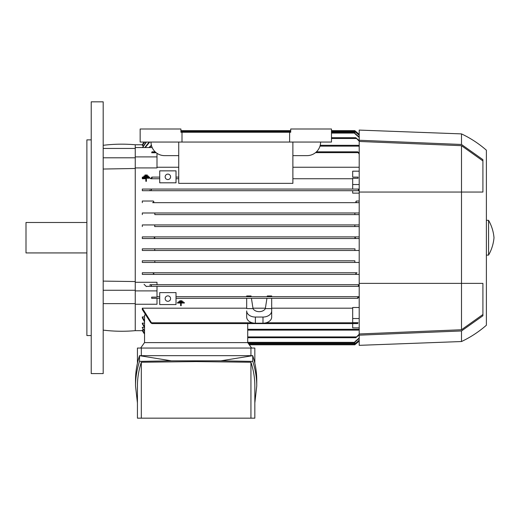 <?xml version="1.0" encoding="UTF-8"?>
<svg xmlns="http://www.w3.org/2000/svg" width="520" height="520" viewBox="0 0 520 520"><rect width="100%" height="100%" fill="white"/><g stroke="black" fill="none" stroke-linecap="round" stroke-linejoin="round"><path stroke-width="0.78" d="M103.188 145.308A152.198 152.198 0 0 1 135.252 144.768L135.252 330.661A152.198 152.198 0 0 1 103.188 330.115M183.235 301.717L178.594 301.691L178.594 302.127L183.235 302.127L183.235 301.717L178.594 301.717M181.201 303.03L184.392 303.03L181.201 303.03L181.201 303.44L181.201 303.03M180.622 303.03L180.622 303.44L180.622 303.03L177.437 303.03L180.622 303.03M184.392 302.614L177.437 302.614L184.392 302.614L184.392 303.03M182.072 300.814L179.751 300.762L179.751 301.223L182.072 301.223L182.072 300.814L179.751 300.814M142.72 330.661L135.252 330.661M144.547 333.444L142.317 329.992L143.553 329.778M144.547 331.279L142.317 327.743L142.317 327.314L144.437 327.314M144.547 327.483L142.317 323.798L142.317 323.115L144.547 323.115M144.547 321.841L142.317 317.896L142.317 316.914L144.547 316.914M144.547 342.622L144.547 315.036L145.184 315.036M142.317 308.185L151.99 323.596L150.748 322.784L142.317 309.556L142.317 308.185L246.681 308.185M246.681 298.317L266.942 298.317L265.337 308.588A6.519 4.615 180 0 1 259.188 311.662A6.519 4.615 180 0 1 253.032 308.588L246.681 308.588L246.681 298.317L176.02 298.317L357.91 298.317L357.688 297.505M159.712 298.317L151.671 298.317L151.671 297.141L151.762 298.317L159.712 298.317M181.201 303.44L181.201 305.695L180.622 305.695L180.622 303.44M177.437 303.03L177.437 302.614M159.712 304.57L176.02 304.57L176.02 292.611L159.712 292.611L159.712 304.57M165.152 298.591A2.717 2.717 0 0 1 167.869 295.874A2.717 2.717 0 0 1 170.586 298.591A2.717 2.717 0 0 1 167.869 301.308A2.717 2.717 0 0 1 165.152 298.591M359.197 286.364L146.14 286.364L150.956 286.364L151.327 285.545L150.956 286.364L358.716 286.364L358.345 285.545L359.197 284.791M156.995 296.692L159.712 296.692L156.995 296.692M176.02 296.692L246.681 296.692L246.681 295.964L251.062 295.964L251.173 296.692L359.197 296.692L176.02 296.692M267.195 296.692L267.306 295.964L271.687 295.964L271.687 296.692M251.173 296.692L246.681 296.692M357.519 297.973L359.288 297.037M246.681 310.999L246.681 317.044A8.697 6.149 0 0 0 255.379 323.193L262.99 323.193A8.697 6.149 0 0 0 271.687 317.044L271.687 298.317L357.91 298.317M359.197 140.257L359.197 345.339L461.494 341.536A107.081 107.081 0 0 0 486.388 325.228L486.388 150.202A107.081 107.081 0 0 0 461.494 133.894L359.197 130.091L359.197 140.257L461.494 144.476L482.911 159.653L482.911 192.056L461.494 192.056L461.494 283.374L482.911 283.374L482.911 315.77L461.494 330.954L461.494 341.536M135.252 144.768L142.72 144.768M143.553 145.645L142.317 145.438L144.508 142.051M355.836 238.531L354.848 237.712L355.894 236.899M359.197 134.472L354.848 130.741A48.919 48.919 0 0 1 359.197 134.466M142.317 238.531L359.197 238.531L142.317 238.531L142.317 236.899L359.197 236.899L142.317 236.899M355.154 343.87L355.888 343.87L359.197 340.957A48.919 48.919 0 0 1 354.848 344.688L355.894 343.863M461.494 133.894L461.494 144.476M486.388 255.106L488.566 255.106A42.4 42.4 0 0 0 494 237.712A42.4 42.4 0 0 0 488.566 220.317L486.388 220.317M488.566 220.317L488.566 255.106M359.197 283.374L461.494 283.374L461.494 329.745L359.197 333.97M482.911 314.509L461.494 329.745M359.197 141.459L461.494 145.685L482.911 160.921M461.494 145.685L461.494 192.056L359.197 192.056M355.882 131.553L355.154 131.56M144.053 142.051A48.919 48.919 0 0 0 142.317 144.768L144.06 142.051M153.784 236.899L154.823 237.712L153.784 238.531M251.608 348.056L247.767 342.622L144.495 342.622L140.66 348.056M137.43 363.226L137.43 348.056L254.839 348.056L254.839 363.226M250.939 355.667L250.939 348.056M135.519 385.95L135.519 380.218C135.525 372.008 136.858 363.825 139.516 355.667L252.746 355.667C255.411 363.825 256.744 372.008 256.75 380.218L256.75 385.95C256.744 377.741 255.411 369.558 252.746 361.4L220.916 360.822L171.347 360.822L139.516 361.4C136.858 369.558 135.525 377.741 135.519 385.95L137.43 402.942M254.839 402.942L256.75 385.95M141.323 362.245C138.736 370.123 137.436 378.027 137.43 385.95L137.43 418.171L250.939 418.171L250.939 362.245L196.131 361.582L141.323 362.245L141.323 418.171M250.939 418.171L254.839 418.171L254.839 385.95C254.833 378.027 253.533 370.123 250.939 362.245M220.916 360.822L252.746 355.667L252.746 361.4M139.516 361.4L139.516 355.667L171.347 360.822M141.323 348.056L141.323 355.667M359.197 340.36L354.848 344.103M249.308 344.793L354.848 344.793L354.848 343.922L359.197 340.171M248.157 343.161L354.848 343.161L354.848 341.79L359.197 337.954M144.651 142.051L142.317 145.438M359.197 135.258L354.848 131.508L354.848 130.637L331.481 130.637L354.848 130.637M180.915 130.637L290.713 130.637L180.915 130.637M354.848 131.326L359.197 135.07M142.395 147.55L146.081 142.051M146.399 142.051L142.649 147.55M359.197 137.469L354.848 133.64L354.848 132.262L331.481 132.262M144.814 147.55L149.117 142.051M149.675 142.051L145.256 147.55M359.197 141.206L355.771 137.703L359.197 140.602M331.481 137.703L355.771 137.703M135.252 147.55L152.178 147.55M151.99 151.834L151.671 152.75L151.99 151.834L155.174 151.834M316.446 151.834L357.688 151.834L359.197 152.965M148.922 147.55L151.327 145.308L149.662 147.55M359.197 146.647L358.345 145.308L359.197 145.821M320.209 145.308L358.345 145.308M151.671 152.75L156.227 152.75M135.252 156.904L156.995 156.904L156.995 153.309M359.197 154.128L357.688 151.834M461.494 330.954L359.197 335.173M359.197 338.344L354.848 342.16M359.197 334.828L355.771 337.727L359.197 334.224M151.99 323.596L357.688 323.596L358 322.68L352.677 322.68L352.677 307.495L359.197 307.495M352.677 318.526L359.197 318.526M357.032 272.772L142.317 272.772L357.032 272.772L355.771 273.592L356.375 274.404L142.317 274.404L142.317 272.772M359.197 274.404L142.317 274.404M152.64 272.772L153.901 273.592L153.296 274.404M354.848 260.812L142.317 260.812L354.848 260.812L354.848 262.444L154.823 262.444L359.197 262.444M154.823 260.812L154.823 262.444L142.317 262.444L142.317 260.812M355.01 248.859L142.317 248.859L355.01 248.859L354.848 250.491L154.823 250.491L359.197 250.491M154.661 248.859L154.823 250.491L142.317 250.491L142.317 248.859M142.317 226.571L142.317 224.939L154.823 224.939L154.661 226.571L359.197 226.571L354.848 226.564L354.848 224.939L359.197 224.939M154.823 224.939L354.848 224.939L154.823 224.939M154.661 226.571L355.01 226.571M142.317 214.611L142.317 212.986L154.823 212.986L154.823 214.611L359.197 214.611L354.848 214.611L354.848 212.986L359.197 212.986M154.823 212.986L354.848 212.986L154.823 212.986M154.823 214.611L354.848 214.611M142.317 202.657L142.317 201.025L153.296 201.025L153.901 201.838L152.64 202.657L359.197 202.657L357.032 202.657L355.771 201.838L356.375 201.025L359.197 201.025M153.296 201.025L142.317 201.025M152.64 202.657L357.032 202.657M359.197 190.639L358.345 189.885L358.716 189.066L359.197 189.066L352.677 189.066L352.677 184.535L359.197 184.535M151.424 189.501C150.898 190.678 150.332 190.931 149.727 190.261M142.317 190.697L359.197 190.697L142.317 190.697L142.317 189.066L352.677 189.066M142.317 189.066L358.716 189.066L358.345 189.885M150.956 189.066L151.327 189.885M352.677 184.535L352.677 178.289L358 178.289L358 177.106L352.677 177.106L352.677 171.178L359.197 171.178M358 178.289L358 177.106M352.677 177.106L357.91 177.106M292.883 178.737L352.677 178.737L292.883 178.737M359.197 167.245L292.883 167.245M354.848 133.269L359.197 137.085M151.99 177.925L151.762 177.106L159.712 177.106L151.762 177.106M271.687 308.185L352.677 308.185M265.337 308.588L271.687 308.588L271.687 310.999M271.687 310.895A8.697 6.149 180 0 1 262.99 317.044L262.99 323.193M246.681 310.895A8.697 6.149 180 0 0 255.379 317.044L262.99 317.044M253.032 308.588L251.427 298.317L271.687 298.317M252.909 308.185L265.46 308.185M359.197 327.88L352.677 327.88L352.677 323.596M357.688 323.596L358 322.68M359.197 329.608L358.345 330.115L359.197 328.783M247.715 330.115L358.345 330.115M247.715 337.727L355.771 337.727M150.169 284.733L359.197 284.733L150.169 284.733M149.727 285.168C150.234 284.459 150.8 284.707 151.424 285.922M156.995 156.904L156.995 167.928L135.252 167.928M178.737 167.245L156.995 167.245M289.62 132.262L290.713 132.262L290.713 129.006L331.481 129.006L331.481 142.051L289.62 142.051L289.62 132.262L182 132.262L182 142.051L289.62 142.051M182 132.262L180.915 132.262L180.915 129.006L140.147 129.006L140.147 142.051L182 142.051M320.606 142.051A13.591 13.591 0 0 1 307.014 155.636L292.883 155.636M178.737 155.636L164.606 155.636A13.591 13.591 0 0 1 151.015 142.051M178.737 142.051L178.737 183.358L292.883 183.358L292.883 142.051M176.02 178.737L178.737 178.737L176.02 178.737M176.02 177.106L178.737 177.106L176.02 177.106M176.02 182.812L176.02 170.859L159.712 170.859L159.712 182.812L176.02 182.812M165.152 176.839A2.717 2.717 0 0 1 167.869 174.115A2.717 2.717 0 0 1 170.586 176.839A2.717 2.717 0 0 1 167.869 179.556A2.717 2.717 0 0 1 165.152 176.839M152.152 177.457L150.384 178.393M150.748 178.737L159.712 178.737L150.748 178.737M142.317 177.106L143.806 177.106L142.317 177.106L142.317 178.737L145.834 178.737L142.317 178.737M359.197 193.135L352.677 193.135L352.677 190.697M247.715 342.622L247.715 323.596M142.317 316.914L144.547 320.911M142.317 323.798L142.317 323.115L144.547 326.833M142.317 327.743L144.547 330.863M142.317 329.992L144.547 333.236M142.324 330.661L144.547 334.087A48.919 48.919 0 0 1 142.317 330.661M135.252 148.441L103.188 148.441M135.252 157.794L103.188 157.794M135.252 168.487L103.188 169.039M156.995 284.733L156.995 282.288L135.252 282.288M144.066 284.303L146.374 286.579M151.671 297.141L156.995 297.141L156.995 286.364M135.252 304.252L156.995 304.252L156.995 298.317M103.188 237.712L103.188 373.601L91.228 373.601L91.228 101.829L103.188 101.829L103.188 237.712M91.228 139.874L86.879 139.874L86.879 335.556L91.228 335.556M86.879 222.495L26 222.495L26 252.935L86.879 252.935M103.188 281.106L135.252 281.554M135.252 290.894L156.995 290.894M135.252 303.628L103.188 303.628M135.252 290.271L103.188 290.271M148.447 176.066L148.447 176.54L143.806 176.54L143.806 176.066L148.447 176.066M148.447 177.112L148.447 176.54M143.806 177.112L143.806 176.54M142.649 177.112L149.604 177.112L149.604 177.587L146.412 177.587L146.412 180.674L145.834 180.674L145.834 177.587L142.649 177.587L142.649 177.112M146.412 178.211L149.604 178.211L149.604 177.587M145.834 180.674L145.834 181.298L146.412 181.298L146.412 180.674M142.649 177.587L142.649 178.211L145.834 178.211M147.284 175.019L147.284 175.494L144.963 175.494L144.963 175.019L147.284 175.019M147.284 176.066L147.284 175.494M144.963 176.066L144.963 175.494M248.729 343.98L354.848 343.98M180.915 131.45L290.713 131.45M331.481 131.45L354.848 131.45M331.481 133.081L354.848 133.081M331.481 138.515L356.375 138.515M150.956 146.126L151.645 146.126M319.982 146.126L358.716 146.126M151.762 152.646L156.104 152.646M315.523 152.646L357.91 152.646M255.379 317.044L255.379 323.193M151.762 322.784L252.245 322.784M266.123 322.784L357.91 322.784M247.715 329.303L358.716 329.303M247.715 336.915L356.375 336.915M247.715 342.349L354.848 342.349"/></g></svg>

